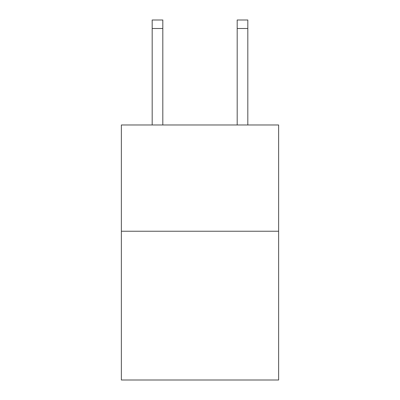<?xml version="1.0" encoding="UTF-8"?>
<svg xmlns="http://www.w3.org/2000/svg" width="400" height="400" viewBox="0 0 400 400"><rect width="100%" height="100%" fill="white"/><g stroke="black" fill="none" stroke-linecap="round" stroke-linejoin="round"><path stroke-width="0.6" d="M278.63 231.24L278.63 380L121.37 380L121.37 124.98L278.63 124.98L278.63 231.24L121.37 231.24M237.19 124.98L237.19 20L247.815 20L247.815 124.98M237.19 20L247.815 20M162.81 124.98L162.81 28.5L152.185 28.5L152.185 20L162.81 20L162.81 28.5M152.185 124.98L152.185 28.5M237.19 28.5L247.815 28.5"/></g></svg>
